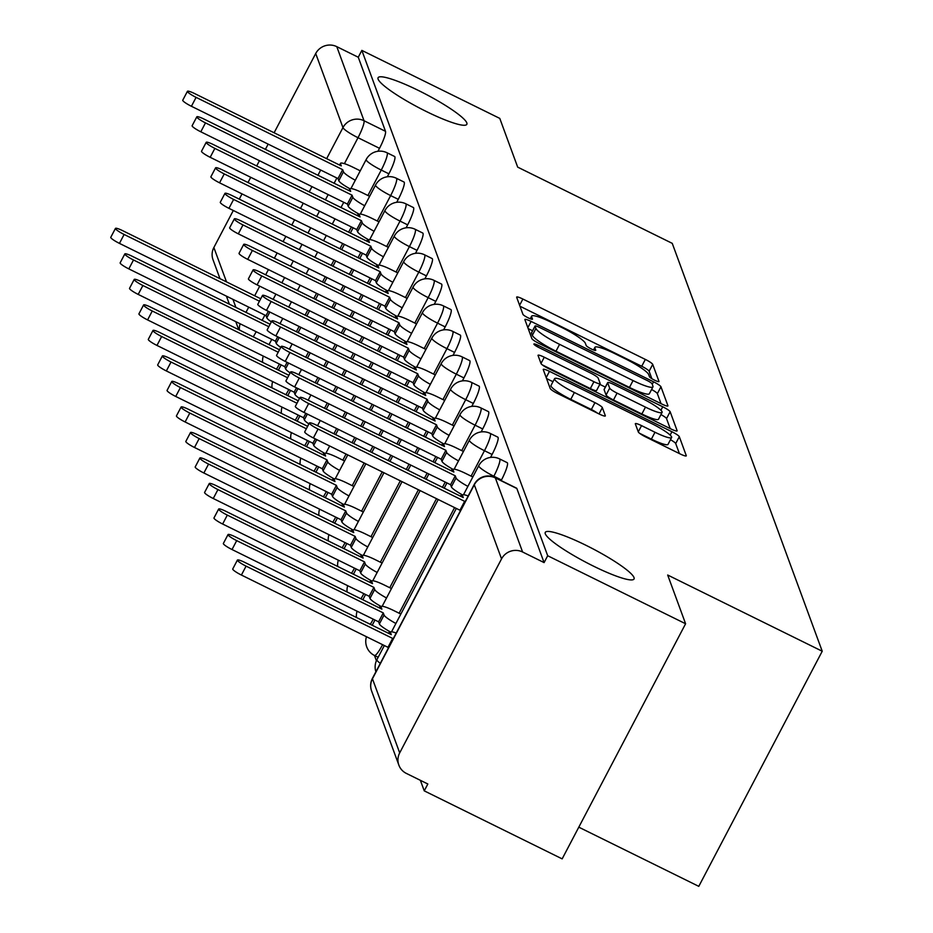 <?xml version="1.0" encoding="UTF-8"?>
<svg xmlns="http://www.w3.org/2000/svg" width="933" height="933" viewBox="0 0 933 933"><rect width="100%" height="100%" fill="white"/><g stroke="black" fill="none" stroke-linecap="round" stroke-linejoin="round"><path stroke-width="1.4" d="M654.639 380.209A5.376 0.816 27.7 0 0 658.99 381.585A5.376 0.816 27.7 0 0 658.99 381.434L652.715 364.383A7.686 1.166 27.7 0 0 645.333 359.415L522.877 299.038A7.686 1.166 27.7 0 0 516.66 297.067A7.686 1.166 27.7 0 0 516.672 297.289L522.935 314.339A5.376 0.816 27.7 0 0 528.113 317.815A5.376 0.816 27.7 0 0 532.463 319.191A5.376 0.816 27.7 0 0 532.463 319.039L531.647 316.835A24.596 3.72 27.7 0 1 531.635 316.135A24.596 3.72 27.7 0 1 551.531 322.433L561.736 327.46A24.596 3.72 27.7 0 1 585.388 343.332L586.204 345.537A5.376 0.816 27.7 0 0 591.382 349.012A5.376 0.816 27.7 0 0 595.732 350.388A5.376 0.816 27.7 0 0 595.732 350.237L594.916 348.032A24.596 3.72 27.7 0 1 594.904 347.333A24.596 3.72 27.7 0 1 614.8 353.63L625.005 358.657A24.596 3.72 27.7 0 1 648.657 374.53L649.473 376.734A5.376 0.816 27.7 0 0 654.639 380.209M585.796 545.21A50.125 7.581 27.7 0 0 545.269 532.381A50.125 7.581 27.7 0 0 593.493 566.144A50.125 7.581 27.7 0 0 634.032 578.985A50.125 7.581 27.7 0 0 585.796 545.21M418.614 90.559A50.125 7.581 27.7 0 0 378.087 77.731A50.125 7.581 27.7 0 0 426.311 111.493A50.125 7.581 27.7 0 0 466.838 124.334A50.125 7.581 27.7 0 0 418.614 90.559M638.324 431.991A7.686 1.166 27.7 0 0 645.718 436.947L680.064 453.893A7.686 1.166 27.7 0 0 686.28 455.864A7.686 1.166 27.7 0 0 686.28 455.642L679.317 436.702A7.686 1.166 27.7 0 0 671.923 431.734L549.479 371.357A7.686 1.166 27.7 0 0 543.251 369.386A7.686 1.166 27.7 0 0 543.263 369.608L550.225 388.548A7.686 1.166 27.7 0 0 557.619 393.504L599.114 413.972A7.686 1.166 27.7 0 0 605.33 415.943A7.686 1.166 27.7 0 0 605.33 415.721L602.345 407.616A7.686 1.166 27.7 0 0 594.951 402.648L574.378 392.501A20.561 3.114 27.7 0 1 554.587 378.646A20.561 3.114 27.7 0 1 571.218 383.918L651.829 423.664A20.561 3.114 27.7 0 1 671.62 437.519A20.561 3.114 27.7 0 1 654.989 432.259L641.554 425.635A7.686 1.166 27.7 0 0 635.338 423.664A7.686 1.166 27.7 0 0 635.338 423.885L638.324 431.991M361.852 50.394L499.773 118.398L517.687 167.135L672.238 243.35L822.23 651.234L667.678 575.02L685.603 623.757L547.683 555.741L361.852 50.394L358.26 57.24L336.778 46.65L364.022 120.73A15.663 2.554 116.3 0 1 358.015 137.711L344.405 163.66M661.707 403.966A7.686 1.166 27.7 0 0 667.923 405.937A7.686 1.166 27.7 0 0 667.923 405.715L660.961 386.775A7.686 1.166 27.7 0 0 653.567 381.819L531.11 321.43A7.686 1.166 27.7 0 0 524.894 319.459A7.686 1.166 27.7 0 0 524.906 319.681L531.868 338.621A7.686 1.166 27.7 0 0 539.262 343.577L661.707 403.966M670.139 411.733L677.101 430.673A7.686 1.166 27.7 0 1 677.101 430.894A7.686 1.166 27.7 0 1 670.885 428.923L548.441 368.547A7.686 1.166 27.7 0 1 541.047 363.578L538.061 355.473A7.686 1.166 27.7 0 1 538.061 355.263A7.686 1.166 27.7 0 1 544.277 357.222L593.936 381.714A7.686 1.166 27.7 0 0 600.152 383.685A7.686 1.166 27.7 0 0 600.152 383.463L598.17 378.087A7.686 1.166 27.7 0 0 590.776 373.13L539.076 347.636A5.376 0.816 27.7 0 1 533.898 344.009A5.376 0.816 27.7 0 1 538.248 345.385L662.745 406.776A7.686 1.166 27.7 0 1 670.139 411.733L666.535 418.59L670.221 428.597M685.603 623.757L562.156 858.873L424.247 790.857L420.363 780.315M374.46 655.456L376.396 660.751M578.798 827.174L698.782 886.35L822.23 651.234M547.683 555.741L544.091 562.599L522.597 551.998A15.663 15.266 159.8 0 0 501.546 558.879L399.697 752.861A15.663 15.266 159.8 0 0 406.356 773.41L427.839 784L424.247 790.857M358.26 57.24L385.504 131.331A15.663 2.554 116.3 0 1 379.509 148.312L377.947 151.274M219.978 278.664L213.027 259.759A15.663 15.266 -20.2 0 1 213.867 247.513L233.308 210.485M239.268 199.126L242.02 193.901M247.98 182.541L250.732 177.305M256.692 165.946L259.444 160.709M265.404 149.362L268.144 144.125M274.115 132.766L315.716 53.519A15.663 15.266 -20.2 0 1 336.778 46.65M501.464 479.982L493.849 476.215A15.663 2.554 116.3 0 0 499.563 458.896L507.19 462.663A15.663 2.554 -63.7 0 1 501.464 479.982L501.161 480.565M492.088 454.464L484.46 450.709A15.663 2.554 116.3 0 0 490.187 433.39L497.814 437.145A15.663 2.554 -63.7 0 1 492.088 454.464L490.525 457.427M482.699 428.947L475.084 425.191A15.663 2.554 116.3 0 0 480.81 407.873L488.425 411.628A15.663 2.554 -63.7 0 1 482.699 428.947L481.148 431.909M473.323 403.441L465.695 399.686A15.663 2.554 116.3 0 0 471.422 382.355L479.049 386.122A15.663 2.554 -63.7 0 1 473.323 403.441L471.771 406.403M463.934 377.923L456.319 374.168A15.663 2.554 116.3 0 0 462.045 356.849L469.661 360.604A15.663 2.554 -63.7 0 1 463.934 377.923L462.383 380.886M454.558 352.417L446.93 348.65A15.663 2.554 116.3 0 0 452.657 331.332L460.284 335.099A15.663 2.554 -63.7 0 1 454.558 352.417L453.006 355.38M445.181 326.9L437.554 323.145A15.663 2.554 116.3 0 0 443.28 305.826L450.907 309.581A15.663 2.554 -63.7 0 1 445.181 326.9L443.618 329.862M435.793 301.382L428.177 297.627A15.663 2.554 116.3 0 0 433.892 280.308L441.519 284.064A15.663 2.554 -63.7 0 1 435.793 301.382L434.242 304.345M426.416 275.876L418.789 272.121A15.663 2.554 116.3 0 0 424.515 254.791L432.142 258.558A15.663 2.554 -63.7 0 1 426.416 275.876L424.853 278.839M417.028 250.359L409.412 246.604A15.663 2.554 116.3 0 0 415.138 229.285L422.754 233.04A15.663 2.554 -63.7 0 1 417.028 250.359L415.477 253.321M407.651 224.853L400.024 221.086A15.663 2.554 116.3 0 0 405.75 203.767L413.377 207.534A15.663 2.554 -63.7 0 1 407.651 224.853L406.1 227.815M398.263 199.335L390.647 195.58A15.663 2.554 116.3 0 0 396.373 178.261L403.989 182.017A15.663 2.554 -63.7 0 1 398.263 199.335L396.712 202.298M388.886 173.818L381.259 170.063A15.663 2.554 116.3 0 0 386.985 152.744L394.612 156.499A15.663 2.554 -63.7 0 1 388.886 173.818L387.335 176.78M544.091 562.599L516.847 488.507A15.663 2.554 -63.7 0 0 516.579 488.169L495.085 477.579A15.663 2.554 116.3 0 1 495.353 477.918L522.597 551.998M651.852 378.67L649.123 371.229A7.686 1.166 27.7 0 0 641.729 366.272L519.949 306.222M532.556 330.772L528.183 328.614M661.03 403.639L657.357 393.633A7.686 1.166 27.7 0 0 651.572 389.493M652.085 383.848A5.376 0.816 27.7 0 0 646.907 380.372L539.426 327.366A5.376 0.816 27.7 0 0 535.076 325.99A5.376 0.816 27.7 0 0 535.076 326.142L535.927 328.474A24.596 3.72 27.7 0 0 559.59 344.347L633.052 380.571A24.596 3.72 27.7 0 0 652.948 386.868A24.596 3.72 27.7 0 0 652.937 386.169L652.085 383.848M531.6 332.754A5.376 0.816 27.7 0 0 531.472 332.848A5.376 0.816 27.7 0 0 531.472 332.999L535.076 326.142M652.948 386.868L649.356 393.726A24.596 3.72 27.7 0 1 629.46 387.428L555.986 351.193A24.596 3.72 27.7 0 1 532.335 335.32L531.472 332.999M542.33 364.896L590.344 388.571A7.686 1.166 27.7 0 0 596.56 390.542A7.686 1.166 27.7 0 0 596.549 390.321M599.802 384.361L605.319 387.09M645.473 407.126A20.561 3.114 27.7 0 0 662.092 412.398A20.561 3.114 27.7 0 0 642.312 398.543L613.914 384.536A7.686 1.166 27.7 0 0 607.686 382.565A7.686 1.166 27.7 0 0 607.698 382.787L609.669 388.163A7.686 1.166 27.7 0 0 617.063 393.12L645.473 407.126L641.869 413.984A20.561 3.114 27.7 0 0 658.5 419.244L662.092 412.398M604.281 389.294A7.686 1.166 27.7 0 0 604.094 389.423A7.686 1.166 27.7 0 0 604.094 389.644L607.698 382.787M641.869 413.984L613.471 399.977A7.686 1.166 27.7 0 1 606.077 395.021L604.094 389.644M666.535 418.59A7.686 1.166 27.7 0 0 660.949 414.567M671.62 437.519L668.016 444.376A20.561 3.114 27.7 0 1 651.386 439.116L639.606 433.297M554.587 378.646L550.995 385.504A20.561 3.114 27.7 0 0 570.774 399.359L574.378 392.501M597.47 413.156A7.686 1.166 27.7 0 0 591.359 409.505L570.774 399.359M552.977 381.714L546.551 378.541M679.399 453.555L675.714 443.548A7.686 1.166 27.7 0 0 670.465 439.711M271.363 321.873A15.663 2.367 -152.3 0 1 266.803 317.791L266.022 315.669L268.307 311.295M260.727 298.758L122.736 230.708A9.003 1.365 27.7 0 0 115.459 228.398A9.003 1.365 27.7 0 0 124.124 234.463L259.444 301.196M266.022 315.669L119.447 243.385A9.003 1.365 -152.3 0 1 110.77 237.309L115.459 228.398M360.255 170.821L353.164 167.334A15.663 2.367 27.7 0 0 340.498 163.322A15.663 2.367 27.7 0 0 340.51 163.765L341.291 165.899L194.717 93.615A9.003 1.365 27.7 0 0 187.428 91.306A9.003 1.365 27.7 0 0 196.093 97.37L342.679 169.654L343.461 171.777A15.663 2.367 27.7 0 0 355.31 180.232M349.933 188.769A15.663 2.367 -152.3 0 1 338.772 180.699L337.991 178.565L191.417 106.28A9.003 1.365 -152.3 0 1 182.751 100.216L187.428 91.306M342.679 169.654L337.991 178.565M280.751 347.379A15.663 2.367 -152.3 0 1 276.18 343.297L275.398 341.175L277.696 336.801M270.103 324.264L132.113 256.225A9.003 1.365 27.7 0 0 124.835 253.916A9.003 1.365 27.7 0 0 133.501 259.98L268.821 326.713M275.398 341.175L128.824 268.891A9.003 1.365 -152.3 0 1 120.159 262.826L124.835 253.916M290.128 372.897A15.663 2.367 -152.3 0 1 285.568 368.815L284.787 366.692L287.072 362.319M279.492 349.782L141.501 281.731A9.003 1.365 27.7 0 0 134.212 279.422A9.003 1.365 27.7 0 0 142.889 285.498L278.209 352.231M284.787 366.692L138.201 294.408A9.003 1.365 -152.3 0 1 129.535 288.332L134.212 279.422M369.631 196.338L362.552 192.851A15.663 2.367 27.7 0 0 349.887 188.839A15.663 2.367 27.7 0 0 349.887 189.282L350.668 191.405L204.094 119.121A9.003 1.365 27.7 0 0 196.816 116.823A9.003 1.365 27.7 0 0 205.482 122.888L352.056 195.172L352.837 197.295A15.663 2.367 27.7 0 0 364.698 205.75M359.31 214.275A15.663 2.367 -152.3 0 1 348.161 206.205L347.379 204.082L200.805 131.798A9.003 1.365 -152.3 0 1 192.128 125.733L196.816 116.823M352.056 195.172L347.379 204.082M379.02 221.856L371.929 218.357A15.663 2.367 27.7 0 0 359.263 214.345A15.663 2.367 27.7 0 0 359.275 214.8L360.056 216.923L213.482 144.638A9.003 1.365 27.7 0 0 206.193 142.329A9.003 1.365 27.7 0 0 214.858 148.394L361.433 220.678L362.214 222.812A15.663 2.367 27.7 0 0 374.075 231.256M368.698 239.793A15.663 2.367 -152.3 0 1 357.537 231.722L356.756 229.588L210.182 157.304A9.003 1.365 -152.3 0 1 201.516 151.239L206.193 142.329M361.433 220.678L356.756 229.588M299.516 398.414A15.663 2.367 -152.3 0 1 294.945 394.332L294.163 392.198L296.461 387.836M288.868 375.299L150.878 307.249A9.003 1.365 27.7 0 0 143.6 304.939A9.003 1.365 27.7 0 0 152.266 311.004L287.586 377.737M294.163 392.198L147.589 319.914A9.003 1.365 -152.3 0 1 138.924 313.85L143.6 304.939M308.893 423.92A15.663 2.367 -152.3 0 1 304.333 419.838L303.54 417.716L305.837 413.342M298.257 400.805L160.266 332.754A9.003 1.365 27.7 0 0 152.977 330.457A9.003 1.365 27.7 0 0 161.642 336.521L296.974 403.254M303.54 417.716L156.966 345.432A9.003 1.365 -152.3 0 1 148.3 339.367L152.977 330.457M324.859 453.426A15.663 2.367 -152.3 0 1 313.71 445.356L312.928 443.222L315.226 438.86M307.633 426.323L169.643 358.272A9.003 1.365 27.7 0 0 162.365 355.963A9.003 1.365 27.7 0 0 171.031 362.027L306.351 428.76M312.928 443.222L166.354 370.949A9.003 1.365 -152.3 0 1 157.689 364.873L162.365 355.963M388.396 247.362L381.317 243.875A15.663 2.367 27.7 0 0 368.64 239.863A15.663 2.367 27.7 0 0 368.652 240.306L369.433 242.428L222.859 170.144A9.003 1.365 27.7 0 0 215.581 167.847A9.003 1.365 27.7 0 0 224.247 173.911L370.821 246.195L371.602 248.318A15.663 2.367 27.7 0 0 383.451 256.773M378.075 265.299A15.663 2.367 -152.3 0 1 366.926 257.228L366.144 255.106L219.558 182.821A9.003 1.365 -152.3 0 1 210.893 176.757L215.581 167.847M370.821 246.195L366.144 255.106M397.773 272.879L390.694 269.38A15.663 2.367 27.7 0 0 378.028 265.369A15.663 2.367 27.7 0 0 378.04 265.823L378.821 267.946L232.235 195.662A9.003 1.365 27.7 0 0 224.958 193.353A9.003 1.365 27.7 0 0 233.623 199.429L380.197 271.713L380.979 273.836A15.663 2.367 27.7 0 0 392.84 282.291M387.452 290.816A15.663 2.367 -152.3 0 1 376.302 282.746L375.521 280.623L228.947 208.339A9.003 1.365 -152.3 0 1 220.281 202.263L224.958 193.353M380.197 271.713L375.521 280.623M407.161 298.385L400.07 294.898A15.663 2.367 27.7 0 0 387.405 290.886A15.663 2.367 27.7 0 0 387.417 291.329L388.198 293.463L241.624 221.179A9.003 1.365 27.7 0 0 234.335 218.87A9.003 1.365 27.7 0 0 243 224.935L389.586 297.219L390.367 299.341A15.663 2.367 27.7 0 0 402.216 307.797M396.84 316.334A15.663 2.367 -152.3 0 1 385.691 308.263L384.909 306.129L238.323 233.845A9.003 1.365 -152.3 0 1 229.658 227.78L234.335 218.87M389.586 297.219L384.909 306.129M334.247 478.944A15.663 2.367 -152.3 0 1 323.086 470.862L322.305 468.739L326.982 459.829L327.775 461.952A15.663 2.367 27.7 0 0 339.624 470.407M344.569 460.995L337.478 457.508A15.663 2.367 27.7 0 0 324.812 453.496A15.663 2.367 27.7 0 0 324.824 453.939L325.605 456.062L179.031 383.778A9.003 1.365 27.7 0 0 171.742 381.48A9.003 1.365 27.7 0 0 180.407 387.545L326.982 459.829M322.305 468.739L175.731 396.455A9.003 1.365 -152.3 0 1 167.065 390.391L171.742 381.48M416.538 323.903L409.459 320.416A15.663 2.367 27.7 0 0 396.793 316.404A15.663 2.367 27.7 0 0 396.805 316.847L397.586 318.969L251 246.685A9.003 1.365 27.7 0 0 243.723 244.376A9.003 1.365 27.7 0 0 252.388 250.452L398.962 322.736L399.744 324.859A15.663 2.367 27.7 0 0 411.605 333.314M406.217 341.84A15.663 2.367 -152.3 0 1 395.067 333.769L394.286 331.647L247.712 259.362A9.003 1.365 -152.3 0 1 239.046 253.298L243.723 244.376M398.962 322.736L394.286 331.647M343.624 504.45A15.663 2.367 -152.3 0 1 332.475 496.379L331.693 494.257L336.37 485.347L337.151 487.469A15.663 2.367 27.7 0 0 349 495.924M353.945 486.513L346.866 483.014A15.663 2.367 27.7 0 0 334.201 479.014A15.663 2.367 27.7 0 0 334.201 479.457L334.982 481.58L188.408 409.295A9.003 1.365 27.7 0 0 181.13 406.986A9.003 1.365 27.7 0 0 189.796 413.062L336.37 485.347M331.693 494.257L185.119 421.973A9.003 1.365 -152.3 0 1 176.442 415.896L181.13 406.986M425.926 349.42L418.835 345.921A15.663 2.367 27.7 0 0 406.17 341.91A15.663 2.367 27.7 0 0 406.182 342.364L406.963 344.487L260.389 272.203A9.003 1.365 27.7 0 0 253.1 269.894A9.003 1.365 27.7 0 0 261.765 275.958L408.351 348.242L409.132 350.376A15.663 2.367 27.7 0 0 420.981 358.82M415.605 367.357A15.663 2.367 -152.3 0 1 404.444 359.287L403.662 357.152L257.088 284.868A9.003 1.365 -152.3 0 1 248.423 278.804L253.1 269.894M408.351 348.242L403.662 357.152M353.012 529.967A15.663 2.367 -152.3 0 1 341.851 521.897L341.07 519.763L345.746 510.852L346.528 512.975A15.663 2.367 27.7 0 0 358.389 521.43M363.322 512.03L356.243 508.532A15.663 2.367 27.7 0 0 343.577 504.52A15.663 2.367 27.7 0 0 343.589 504.963L344.37 507.097L197.784 434.813A9.003 1.365 27.7 0 0 190.507 432.504A9.003 1.365 27.7 0 0 199.172 438.568L345.746 510.852M341.07 519.763L194.496 447.478A9.003 1.365 -152.3 0 1 185.83 441.414L190.507 432.504M435.303 374.926L428.224 371.439A15.663 2.367 27.7 0 0 415.558 367.427A15.663 2.367 27.7 0 0 415.558 367.87L416.34 369.993L269.765 297.709A9.003 1.365 27.7 0 0 262.488 295.411A9.003 1.365 27.7 0 0 271.153 301.476L417.727 373.76L418.509 375.882A15.663 2.367 27.7 0 0 430.37 384.338M424.981 392.863A15.663 2.367 -152.3 0 1 413.832 384.793L413.051 382.67L266.476 310.386A9.003 1.365 -152.3 0 1 257.8 304.321L262.488 295.411M417.727 373.76L413.051 382.67M362.389 555.473A15.663 2.367 -152.3 0 1 351.24 547.403L350.458 545.28L355.135 536.37L355.916 538.493A15.663 2.367 27.7 0 0 367.765 546.948M372.71 537.536L365.619 534.049A15.663 2.367 27.7 0 0 352.954 530.037A15.663 2.367 27.7 0 0 352.966 530.48L353.747 532.603L207.173 460.319A9.003 1.365 27.7 0 0 199.884 458.021A9.003 1.365 27.7 0 0 208.56 464.086L355.135 536.37M350.458 545.28L203.872 472.996A9.003 1.365 -152.3 0 1 195.207 466.932L199.884 458.021M444.691 400.444L437.6 396.945A15.663 2.367 27.7 0 0 424.935 392.933A15.663 2.367 27.7 0 0 424.947 393.388L425.728 395.51L279.154 323.226A9.003 1.365 27.7 0 0 271.865 320.917A9.003 1.365 27.7 0 0 280.53 326.993L427.104 399.277L427.885 401.4A15.663 2.367 27.7 0 0 439.746 409.855M434.37 418.381A15.663 2.367 -152.3 0 1 423.209 410.31L422.427 408.188L275.853 335.903A9.003 1.365 -152.3 0 1 267.188 329.827L271.865 320.917M427.104 399.277L422.427 408.188M371.766 580.991A15.663 2.367 -152.3 0 1 360.616 572.92L359.835 570.786L364.511 561.876L365.293 564.01A15.663 2.367 27.7 0 0 377.154 572.454M382.087 563.054L375.008 559.555A15.663 2.367 27.7 0 0 362.342 555.543A15.663 2.367 27.7 0 0 362.354 555.998L363.135 558.121L216.549 485.836A9.003 1.365 27.7 0 0 209.272 483.527A9.003 1.365 27.7 0 0 217.937 489.592L364.511 561.876M359.835 570.786L213.26 498.514A9.003 1.365 -152.3 0 1 204.595 492.437L209.272 483.527M454.068 425.949L446.989 422.462A15.663 2.367 27.7 0 0 434.311 418.451A15.663 2.367 27.7 0 0 434.323 418.894L435.105 421.028L288.53 348.744A9.003 1.365 27.7 0 0 281.253 346.435A9.003 1.365 27.7 0 0 289.918 352.499L436.492 424.783L437.274 426.906A15.663 2.367 27.7 0 0 449.123 435.361M443.746 443.898A15.663 2.367 -152.3 0 1 432.597 435.828L431.816 433.693L285.23 361.409A9.003 1.365 -152.3 0 1 276.565 355.345L281.253 346.435M436.492 424.783L431.816 433.693M381.154 606.497A15.663 2.367 -152.3 0 1 370.004 598.426L369.211 596.304L373.9 587.393L374.681 589.516A15.663 2.367 27.7 0 0 386.53 597.971M391.475 588.56L384.384 585.073A15.663 2.367 27.7 0 0 371.719 581.061A15.663 2.367 27.7 0 0 371.731 581.504L372.512 583.626L225.938 511.342A9.003 1.365 27.7 0 0 218.649 509.045A9.003 1.365 27.7 0 0 227.314 515.109L373.9 587.393M369.211 596.304L222.637 524.019A9.003 1.365 -152.3 0 1 213.972 517.955L218.649 509.045M463.444 451.467L456.365 447.98A15.663 2.367 27.7 0 0 443.7 443.968A15.663 2.367 27.7 0 0 443.711 444.411L444.493 446.534L297.907 374.25A9.003 1.365 27.7 0 0 290.63 371.94A9.003 1.365 27.7 0 0 299.295 378.017L445.869 450.301L446.65 452.423A15.663 2.367 27.7 0 0 458.511 460.879M453.123 469.404A15.663 2.367 -152.3 0 1 441.974 461.334L441.192 459.211L294.618 386.927A9.003 1.365 -152.3 0 1 285.953 380.862L290.63 371.94M445.869 450.301L441.192 459.211M390.53 632.014A15.663 2.367 -152.3 0 1 379.381 623.944L378.6 621.821L383.276 612.911L384.058 615.034A15.663 2.367 27.7 0 0 395.919 623.489M400.852 614.077L393.773 610.579A15.663 2.367 27.7 0 0 381.107 606.578A15.663 2.367 27.7 0 0 381.107 607.021L381.889 609.144L235.314 536.86A9.003 1.365 27.7 0 0 228.037 534.551A9.003 1.365 27.7 0 0 236.702 540.627L383.276 612.911M378.6 621.821L232.025 549.537A9.003 1.365 -152.3 0 1 223.36 543.461L228.037 534.551M472.833 476.985L465.742 473.486A15.663 2.367 27.7 0 0 453.076 469.474A15.663 2.367 27.7 0 0 453.088 469.917L453.87 472.051L307.295 399.767A9.003 1.365 27.7 0 0 300.006 397.458A9.003 1.365 27.7 0 0 308.671 403.522L455.257 475.807L456.039 477.941A15.663 2.367 27.7 0 0 467.888 486.385M462.511 494.922A15.663 2.367 -152.3 0 1 451.362 486.851L450.581 484.717L303.995 412.433A9.003 1.365 -152.3 0 1 295.329 406.368L300.006 397.458M455.257 475.807L450.581 484.717M388.291 648.167L387.976 647.327L392.653 638.417L392.968 639.245M396.222 633.052A15.663 2.367 27.7 0 0 390.484 632.084A15.663 2.367 27.7 0 0 390.495 632.527L391.277 634.662L244.703 562.377A9.003 1.365 27.7 0 0 237.414 560.068A9.003 1.365 27.7 0 0 246.079 566.133L392.653 638.417M387.976 647.327L241.402 575.043A9.003 1.365 -152.3 0 1 232.737 568.978L237.414 560.068M468.191 495.959A15.663 2.367 27.7 0 0 462.465 494.991A15.663 2.367 27.7 0 0 462.465 495.435L463.258 497.557L316.672 425.273A9.003 1.365 27.7 0 0 309.394 422.976A9.003 1.365 27.7 0 0 318.06 429.04L464.634 501.324L464.937 502.152M460.261 511.062L459.957 510.234L313.383 437.95A9.003 1.365 -152.3 0 1 304.718 431.886L309.394 422.976M464.634 501.324L459.957 510.234M501.546 558.879L474.302 484.787L372.454 678.781L399.697 752.861M379.509 148.312L358.015 137.711A15.663 2.367 27.7 0 1 342.959 127.611L315.716 53.519M336.871 178.005L334.119 183.241M328.159 194.6L325.407 199.837M319.448 211.196L316.695 216.421M310.736 227.78L307.983 233.017M302.024 244.376L299.271 249.612M293.312 260.96L290.571 266.197M284.6 277.556L281.859 282.792M275.888 294.152L273.147 299.376M264.89 315.109L262.138 320.334M269.007 344.615L271.76 339.379L256.178 331.705A15.663 2.554 116.3 0 1 253.24 336.836M245.962 312.357L248.714 307.132M254.674 295.773L259.712 286.163M265.672 274.815L268.424 269.579M274.384 258.219L277.136 252.983M283.096 241.624L285.848 236.399M291.807 225.04L294.56 219.803M300.519 208.444L303.26 203.207M309.231 191.86L311.972 186.623M317.943 175.264L320.684 170.028M326.643 158.668L342.959 127.611A15.663 15.266 -20.2 0 1 364.022 120.73L385.504 131.331M213.867 247.513L226.509 281.883M232.923 299.341L235.886 307.389M499.563 458.896A15.663 15.663 0 0 0 478.769 465.66A15.663 2.367 -152.3 0 0 478.781 466.115A15.663 2.367 -152.3 0 0 493.849 476.215L493.487 476.891M490.187 433.39A15.663 15.663 0 0 0 469.392 440.154A15.663 2.367 -152.3 0 0 469.392 440.598A15.663 2.367 -152.3 0 0 484.46 450.709L471.107 476.133M461.532 494.373L460.564 496.228M454.593 507.587L399.137 613.226M389.551 631.478L388.583 633.332M382.623 644.691L382.612 644.691A15.663 2.554 116.3 0 1 374.483 655.479L378.168 657.287M380.314 663.351A15.663 2.367 -152.3 0 1 376.932 660.097A15.663 2.367 27.7 0 1 376.92 659.654L384.338 645.531L382.612 644.691A15.663 2.367 -152.3 0 1 381.305 644.038M480.81 407.873A15.663 15.663 0 0 0 460.004 414.637A15.663 2.367 -152.3 0 0 460.016 415.092A15.663 2.367 -152.3 0 0 475.084 425.191L461.73 450.616M452.155 468.867L451.175 470.722M445.216 482.081L442.464 487.306M436.504 498.665L389.749 587.72M380.174 605.96L379.195 607.815M372.209 625.25L374.961 620.025L373.235 619.185A15.663 2.554 116.3 0 1 370.308 624.317M471.422 382.355A15.663 15.663 0 0 0 450.627 389.131A15.663 2.367 -152.3 0 0 450.639 389.574A15.663 2.367 -152.3 0 0 465.695 399.686L452.353 425.11M442.767 443.35L441.799 445.204M435.828 456.564L433.087 461.8M427.127 473.159L424.375 478.384M418.416 489.743L380.372 562.202M370.798 580.443L369.818 582.309M362.832 599.744L365.573 594.508L363.847 593.668A15.663 2.554 116.3 0 1 360.919 598.799M462.045 356.849A15.663 15.663 0 0 0 441.239 363.613A15.663 2.367 -152.3 0 0 441.251 364.057A15.663 2.367 -152.3 0 0 456.319 374.168L442.965 399.592M433.39 417.844L432.411 419.698M426.451 431.058L423.699 436.282M417.739 447.642L414.998 452.878M409.027 464.237L406.287 469.462M400.315 480.822L370.984 536.685M361.409 554.937L360.441 556.791M353.444 574.227L356.196 568.99L354.47 568.162A15.663 2.554 116.3 0 1 351.543 573.294M452.657 331.332A15.663 15.663 0 0 0 431.862 338.096A15.663 2.367 -152.3 0 0 431.874 338.551A15.663 2.367 -152.3 0 0 446.93 348.65L433.588 374.086M424.002 392.326L423.034 394.181M417.074 405.54L414.322 410.777M408.362 422.136L405.61 427.361M399.651 438.72L396.898 443.956M390.939 455.316L388.186 460.54M382.227 471.9L361.607 511.179M352.033 529.419L351.053 531.274M344.067 548.721L346.808 543.484L345.082 542.644A15.663 2.554 116.3 0 1 342.154 547.776M443.28 305.826A15.663 15.663 0 0 0 422.486 312.59A15.663 2.367 -152.3 0 0 422.486 313.033A15.663 2.367 -152.3 0 0 437.554 323.145L424.2 348.569M414.625 366.809L413.646 368.663M407.686 380.023L404.945 385.259M398.974 396.618L396.233 401.855M390.262 413.202L387.522 418.439M381.562 429.798L378.81 435.035M372.85 446.394L370.098 451.619M364.138 462.978L352.231 485.661M342.644 503.913L341.676 505.768M337.419 517.978L335.705 517.127A15.663 2.554 116.3 0 1 332.778 522.258M433.892 280.308A15.663 15.663 0 0 0 413.097 287.072A15.663 2.367 -152.3 0 0 413.109 287.527A15.663 2.367 -152.3 0 0 428.177 297.627L414.823 323.051M405.249 341.303L404.269 343.157M398.309 354.517L395.557 359.741M389.597 371.101L386.845 376.337M380.886 387.696L378.133 392.933M372.174 404.281L369.433 409.517M363.462 420.876L360.721 426.113M354.75 437.472L352.009 442.697M346.038 454.056L342.843 460.156M333.268 478.396L332.288 480.25M325.302 497.686L328.043 492.461L326.328 491.621A15.663 2.554 116.3 0 1 323.389 496.753M424.515 254.791A15.663 15.663 0 0 0 403.721 261.567A15.663 2.367 -152.3 0 0 403.721 262.01A15.663 2.367 -152.3 0 0 418.789 272.121L405.435 297.545M395.86 315.786L394.892 317.64M388.921 328.999L386.18 334.236M380.209 345.595L377.468 350.82M371.509 362.179L368.757 367.415M362.797 378.775L360.045 384.011M354.085 395.359L351.333 400.595M345.373 411.954L342.621 417.191M336.661 428.55L333.909 433.775M323.879 452.878L322.911 454.744M315.914 472.18L318.666 466.943L316.94 466.103A15.663 2.554 116.3 0 1 314.013 471.235M415.138 229.285A15.663 15.663 0 0 0 394.332 236.049A15.663 2.367 -152.3 0 0 394.344 236.492A15.663 2.367 -152.3 0 0 409.412 246.604L396.059 272.028M386.484 290.28L385.504 292.134M379.544 303.493L376.792 308.718M370.833 320.077L368.08 325.314M362.121 336.673L359.38 341.898M353.409 353.257L350.668 358.494M344.697 369.853L341.956 375.089M335.997 386.437L333.244 391.673M327.285 403.033L324.532 408.269M306.537 446.662L309.289 441.426L307.563 440.598A15.663 2.554 116.3 0 1 304.636 445.729M405.75 203.767A15.663 15.663 0 0 0 384.956 210.543A15.663 2.367 -152.3 0 0 384.967 210.986A15.663 2.367 -152.3 0 0 400.024 221.086L386.682 246.522M377.095 264.762L376.127 266.616M370.156 277.976L367.415 283.212M361.456 294.571L358.704 299.796M352.744 311.156L349.992 316.392M344.032 327.751L341.28 332.976M335.32 344.335L332.568 349.572M326.608 360.931L323.856 366.168M317.896 377.515L315.156 382.752M298.187 415.068L298.175 415.08A15.663 2.554 116.3 0 1 295.248 420.212M297.161 421.156L299.901 415.92L298.175 415.08A15.663 2.367 -152.3 0 1 296.869 414.415M396.373 178.261A15.663 15.663 0 0 0 375.567 185.026A15.663 2.367 -152.3 0 0 375.579 185.469A15.663 2.367 -152.3 0 0 390.647 195.58L377.294 221.004M367.719 239.245L366.739 241.111M360.779 252.458L358.027 257.695M352.068 269.054L349.327 274.29M343.356 285.65L340.615 290.874M334.644 302.234L331.903 307.47M325.944 318.829L323.191 324.054M317.232 335.414L314.479 340.65M308.52 352.009L305.767 357.246M287.772 395.639L290.525 390.402L288.798 389.562A15.663 2.554 116.3 0 1 285.871 394.694M386.985 152.744A15.663 15.663 0 0 0 366.191 159.508A15.663 2.367 -152.3 0 0 366.202 159.963A15.663 2.367 -152.3 0 0 381.259 170.063L367.917 195.487M358.33 213.739L357.362 215.593M351.403 226.952L348.65 232.177M342.691 243.536L339.939 248.773M333.979 260.132L331.227 265.369M325.267 276.716L322.515 281.953M316.555 293.312L313.803 298.548M307.843 309.908L305.103 315.132M299.131 326.492L296.391 331.728M278.396 370.121L281.136 364.896L279.41 364.057A15.663 2.554 116.3 0 1 276.483 369.188M279.41 364.057A15.663 2.367 -152.3 0 1 278.104 363.392M288.798 389.562A15.663 2.367 -152.3 0 1 287.481 388.909M307.563 440.598A15.663 2.367 -152.3 0 1 306.246 439.933M316.94 466.103A15.663 2.367 -152.3 0 1 315.634 465.45M326.328 491.621A15.663 2.367 -152.3 0 1 325.011 490.956M335.705 517.127A15.663 2.367 -152.3 0 1 334.387 516.474M345.082 542.644A15.663 2.367 -152.3 0 1 343.776 541.98M354.47 568.162A15.663 2.367 -152.3 0 1 353.152 567.497M363.847 593.668A15.663 2.367 -152.3 0 1 362.54 593.015M373.235 619.185A15.663 2.367 -152.3 0 1 371.917 618.521M516.847 488.507L495.353 477.918A15.663 15.266 -20.2 0 0 474.302 484.787A15.663 2.367 -152.3 0 1 474.291 484.344L372.442 678.338A15.663 15.663 0 0 0 371.614 691.026L398.858 765.107M371.614 691.026A15.663 15.266 159.8 0 1 372.454 678.781A15.663 2.367 -152.3 0 1 372.442 678.338M240.166 323.798A15.663 15.266 159.8 0 0 239.408 330.014M254.861 331.052A15.663 2.367 27.7 0 0 256.178 331.705M593.831 350.085L594.916 348.032M530.574 318.888L531.647 316.835M519.599 305.278L522.877 299.038M641.729 366.272L645.333 359.415M649.123 371.229L652.715 364.383M527.845 327.67L531.11 321.43M652.249 384.303L653.567 381.819M657.357 393.633L660.961 386.775M532.335 335.32L535.927 328.474M555.986 351.193L559.59 344.347M629.46 387.428L633.052 380.571M541 363.462L544.277 357.222M590.344 388.571L593.936 381.714M537.501 346.808L538.248 345.385M660.914 410.252L662.745 406.776M606.077 395.021L609.669 388.163M613.471 399.977L617.063 393.12M638.277 431.874L641.554 425.635M651.386 439.116L654.989 432.259M591.359 409.505L594.951 402.648M599.033 413.925L602.345 407.616M546.202 377.597L549.479 371.357M670.151 435.105L671.923 431.734M675.714 443.548L679.317 436.702M266.803 317.791L269.824 312.042M119.447 243.385L124.124 234.463M340.51 163.765L339.787 165.153M343.461 171.777L338.772 180.699M196.093 97.37L191.417 106.28M276.18 343.297L279.2 337.548M128.824 268.891L133.501 259.98M285.568 368.815L288.589 363.065M138.201 294.408L142.889 285.498M349.887 189.282L349.164 190.659M352.837 197.295L348.161 206.205M205.482 122.888L200.805 131.798M359.275 214.8L358.552 216.176M362.214 222.812L357.537 231.722M214.858 148.394L210.182 157.304M294.945 394.332L297.965 388.571M147.589 319.914L152.266 311.004M304.333 419.838L307.342 414.089M156.966 345.432L161.642 336.521M313.71 445.356L316.73 439.606M166.354 370.949L171.031 362.027M368.652 240.306L367.929 241.694M371.602 248.318L366.926 257.228M224.247 173.911L219.558 182.821M378.04 265.823L377.305 267.2M380.979 273.836L376.302 282.746M233.623 199.429L228.947 208.339M387.417 291.329L386.694 292.717M390.367 299.341L385.691 308.263M243 224.935L238.323 233.845M323.086 470.862L327.775 461.952M324.101 455.327L324.824 453.939M175.731 396.455L180.407 387.545M396.805 316.847L396.07 318.223M399.744 324.859L395.067 333.769M252.388 250.452L247.712 259.362M332.475 496.379L337.151 487.469M333.478 480.833L334.201 479.457M185.119 421.973L189.796 413.062M406.182 342.364L405.458 343.741M409.132 350.376L404.444 359.287M261.765 275.958L257.088 284.868M341.851 521.897L346.528 512.975M342.854 506.351L343.589 504.963M194.496 447.478L199.172 438.568M415.558 367.87L414.835 369.258M418.509 375.882L413.832 384.793M271.153 301.476L266.476 310.386M351.24 547.403L355.916 538.493M352.242 531.868L352.966 530.48M203.872 472.996L208.56 464.086M424.947 393.388L424.223 394.764M427.885 401.4L423.209 410.31M280.53 326.993L275.853 335.903M360.616 572.92L365.293 564.01M361.619 557.374L362.354 555.998M213.26 498.514L217.937 489.592M434.323 418.894L433.6 420.282M437.274 426.906L432.597 435.828M289.918 352.499L285.23 361.409M370.004 598.426L374.681 589.516M371.007 582.892L371.731 581.504M222.637 524.019L227.314 515.109M443.711 444.411L442.977 445.787M446.65 452.423L441.974 461.334M299.295 378.017L294.618 386.927M379.381 623.944L384.058 615.034M380.384 608.398L381.107 607.021M232.025 549.537L236.702 540.627M453.088 469.917L452.365 471.305M456.039 477.941L451.362 486.851M308.671 403.522L303.995 412.433M389.772 633.915L390.495 632.527M241.402 575.043L246.079 566.133M462.465 495.435L461.742 496.822M318.06 429.04L313.383 437.95M263.269 356.079A15.663 15.663 0 0 0 262.628 362.354M280.017 323.658L282.757 318.421M288.729 307.062L291.469 301.826M297.44 290.466L300.181 285.241M306.141 273.882L308.893 268.646M314.853 257.286L317.605 252.062M323.564 240.702L326.317 235.466M332.276 224.107L335.029 218.87M340.988 207.523L343.741 202.286M350.948 188.548L366.191 159.508M272.658 381.597A15.663 15.663 0 0 0 272.004 387.86M289.393 349.164L292.146 343.939M298.105 332.58L300.858 327.343M306.817 315.984L309.569 310.747M315.529 299.4L318.27 294.163M324.241 282.804L326.982 277.567M332.953 266.208L335.693 260.983M341.665 249.624L344.405 244.388M350.365 233.028L353.117 227.792M360.325 214.054L375.567 185.026M282.034 407.103A15.663 15.663 0 0 0 281.393 413.377M298.782 374.681L301.522 369.445M307.493 358.085L310.234 352.861M316.194 341.501L318.946 336.265M324.906 324.906L327.658 319.669M333.617 308.322L336.37 303.085M342.329 291.726L345.082 286.489M351.041 275.13L353.794 269.905M359.753 258.546L362.494 253.309M369.713 239.571L384.956 210.543M291.411 432.62A15.663 15.663 0 0 0 290.769 438.895M308.158 400.187L310.911 394.962M316.87 383.603L319.622 378.366M325.582 367.007L328.323 361.782M334.294 350.423L337.035 345.187M343.006 333.827L345.746 328.591M351.706 317.243L354.458 312.007M360.418 300.648L363.17 295.411M369.13 284.052L371.882 278.827M379.09 265.089L394.332 236.049M300.799 458.138A15.663 15.663 0 0 0 300.158 464.401M317.547 425.705L320.287 420.468M326.247 409.109L328.999 403.884M334.959 392.525L337.711 387.288M343.671 375.929L346.423 370.704M352.382 359.345L355.135 354.108M361.094 342.749L363.847 337.513M369.806 326.165L372.547 320.929M378.518 309.569L381.259 304.333M388.478 290.595L403.721 261.567M310.176 483.644A15.663 15.663 0 0 0 309.534 489.918M325.874 453.205L329.676 445.986M335.635 434.626L338.376 429.39M344.347 418.031L347.088 412.806M353.059 401.447L355.8 396.21M361.759 384.851L364.511 379.626M370.471 368.267L373.223 363.03M379.183 351.671L381.935 346.435M387.895 335.087L390.647 329.85M397.855 316.112L413.097 287.072M319.564 509.161A15.663 15.663 0 0 0 318.923 515.424M335.262 478.722L347.764 454.907M353.724 443.548L356.476 438.312M362.436 426.952L365.188 421.728M371.147 410.368L373.9 405.132M379.859 393.773L382.6 388.548M388.571 377.189L391.312 371.952M397.283 360.593L400.024 355.356M407.243 341.618L422.486 312.59M328.941 534.667A15.663 15.663 0 0 0 328.299 540.942M334.679 523.203L337.431 517.967M344.639 504.228L365.853 463.829M371.812 452.47L374.565 447.234M380.524 435.886L383.276 430.649M389.236 419.29L391.988 414.054M397.948 402.694L400.7 397.47M406.66 386.11L409.412 380.874M416.619 367.136L431.862 338.096M338.329 560.185A15.663 15.663 0 0 0 337.676 566.459M354.027 529.746L383.941 472.751M389.912 461.392L392.653 456.155M398.624 444.808L401.365 439.571M407.336 428.212L410.077 422.976M416.036 411.616L418.789 406.391M425.996 392.653L441.239 363.613M347.706 585.702A15.663 15.663 0 0 0 347.064 591.965M363.404 555.252L402.041 481.673M408.001 470.314L410.753 465.077M416.713 453.73L419.465 448.493M425.425 437.134L428.165 431.897M435.384 418.159L450.627 389.131M357.082 611.208A15.663 15.663 0 0 0 356.441 617.483M372.792 580.769L420.13 490.595M426.089 479.235L428.842 473.999M434.801 462.651L437.554 457.415M444.761 443.676L460.004 414.637M366.471 636.726A15.663 15.663 0 0 0 374.483 655.479M382.168 606.287L438.218 499.517M444.19 488.157L446.93 482.921M454.149 469.182L469.392 440.154M376.92 659.654A15.663 15.663 0 0 0 375.894 671.772M391.545 631.793L456.319 508.438M463.526 494.7L478.769 465.66M495.085 477.579A15.663 15.663 0 0 0 474.291 484.344M226.404 296.123L229.355 304.17M235.781 321.64L238.743 329.687M593.516 349.968L594.904 347.333M530.259 318.771L531.635 316.135M531.472 332.848L535.076 325.99M596.56 390.542L600.152 383.685M604.094 389.423L607.686 382.565M340.498 163.322L339.589 165.059M349.887 188.839L348.977 190.565M359.263 214.345L358.354 216.083M368.64 239.863L367.73 241.6M378.028 265.369L377.119 267.106M387.405 290.886L386.495 292.624M323.903 455.234L324.812 453.496M396.793 316.404L395.884 318.13M333.291 480.74L334.201 479.014M406.17 341.91L405.26 343.647M342.668 506.257L343.577 504.52M415.558 367.427L414.649 369.165M352.044 531.763L352.954 530.037M424.935 392.933L424.025 394.671M361.433 557.281L362.342 555.543M434.311 418.451L433.402 420.188M370.809 582.798L371.719 581.061M443.7 443.968L442.79 445.694M380.197 608.304L381.107 606.578M453.076 469.474L452.167 471.212M389.574 633.822L390.484 632.084M462.465 494.991L461.555 496.718"/></g></svg>
